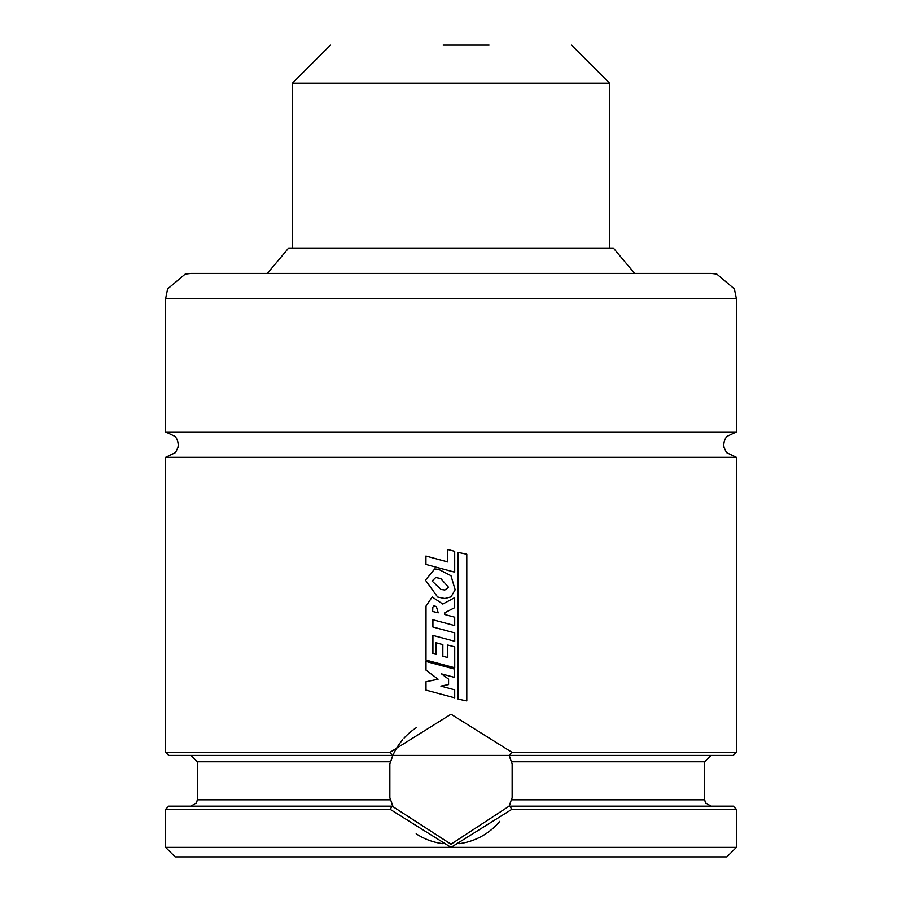 <?xml version="1.0" encoding="UTF-8"?>
<svg xmlns="http://www.w3.org/2000/svg" width="902" height="902" viewBox="0 0 902 902"><rect width="100%" height="100%" fill="white"/><g stroke="black" fill="none" stroke-linecap="round" stroke-linejoin="round"><path stroke-width="1.35" d="M736.404 298.787L736.404 431.968L726.629 436.568L724.43 440.458L723.72 444.663L724.047 447.527L726.505 452.59L736.404 457.337L165.596 457.337L165.596 752.257M511.862 798.653A63.422 63.422 0 0 0 512.144 797.65L509.123 806.162A63.422 63.422 0 0 0 509.912 804.28M511.84 809.331L736.393 809.331L733.225 806.162L509.81 806.162L511.84 809.331L451.023 847.384L165.607 847.384L175.112 856.9L726.888 856.9L736.393 847.384L451.023 847.384L390.149 809.331L392.19 806.162L451 844.216L509.123 806.162M459.163 843.686A63.422 63.422 0 0 0 499.764 821.339M736.404 431.968L165.596 431.968L175.371 436.568L177.57 440.458L178.28 444.663L177.953 447.527L175.495 452.59L165.596 457.337M711.024 273.419L190.965 273.419L185.237 274.073L167.614 288.899L165.607 298.787L736.393 298.787L734.386 288.899L716.763 274.073L711.035 273.419M634.647 273.419L613.36 248.05L288.64 248.05L267.353 273.419M390.149 809.331L165.607 809.331L165.607 847.384M392.088 804.28A63.422 63.422 0 0 0 392.877 806.162L168.775 806.162L165.607 809.331M392.877 806.162L389.856 797.65L389.856 763.938L392.877 755.425L168.775 755.425L165.607 752.257L390.16 752.257L451 714.204L511.851 752.257L509.123 755.425L512.144 763.938L512.144 797.65M509.912 757.308A63.422 63.422 0 0 0 509.123 755.425L392.19 755.425L390.16 752.257M509.81 755.425L733.225 755.425L736.393 752.257L511.851 752.257M392.19 755.425L392.877 755.425A63.422 63.422 0 0 0 392.088 757.308M512.144 763.938A63.422 63.422 0 0 0 511.862 762.934M416.217 727.767A63.422 63.422 0 0 0 404.085 738.107M402.54 739.888A63.422 63.422 0 0 0 392.877 755.425M390.138 762.934A63.422 63.422 0 0 0 389.856 763.938M389.856 797.65A63.422 63.422 0 0 0 390.138 798.653M416.183 833.809A63.422 63.422 0 0 0 442.837 843.686M441.597 673.884L448.576 679.127L448.565 684.562L440.886 686.084L454.698 689.838L454.698 697.821L426.003 690.12L426.003 681.732L438.09 679.183L426.003 670.107L426.003 661.448L454.642 669.104L454.642 677.402L441.552 673.884L448.565 679.127L448.576 684.562L440.931 686.084L451 688.835M454.642 677.402L451 676.421M426.003 661.448L451 668.134M454.698 697.821L451 696.829M438.203 612.83L432.588 611.455L432.757 607.238L434.031 605.749L436.421 606.64L438.203 612.83M438.259 612.83L432.588 611.455M432.667 611.455L432.836 607.238L434.031 605.749M426.026 606.065L432.182 597.023L442.781 604.058L454.664 597.676L454.664 607.666L444.81 612.74L444.844 614.544L454.698 617.205L454.698 625.571L432.847 619.753L432.847 627.003L454.721 632.877L454.721 641.266L432.847 635.391L432.847 653.522L435.993 654.378L435.993 642.72L442.814 644.614L442.848 656.182L447.809 657.558L447.798 645.043L454.721 646.847L454.721 667.728L426.003 660.084L426.026 606.065M432.227 597.023L442.814 604.047M454.709 667.728L451 666.736M447.809 645.043L451 645.877M435.993 642.72L442.848 644.614L442.814 656.182L447.798 657.558M432.926 635.414L432.926 653.522L436.061 654.378M454.709 641.266L451 640.262M432.926 619.775L432.926 627.003L451 631.874M454.698 625.571L451 624.59M444.844 614.544L451 616.213M451 609.549L444.787 612.74L444.81 614.544M451 599.65L454.664 597.676M466.796 700.933L458.103 699.118L458.126 552.407L466.796 554.245L466.796 700.933L458.126 699.118L458.126 552.407M454.698 572.172L425.947 564.46L425.947 556.06L447.787 561.98L447.787 549.532L454.698 551.325L454.698 572.172L451 571.18M447.798 549.532L451 550.367M425.947 556.06L447.798 561.98M444.844 590.032L440.988 589.457L432.069 581.035L435.7 577.551L440.774 578.52L448.565 587.337L444.833 590.032L440.954 589.457L432.069 581.035M432.159 581.035L435.734 577.551M437.628 597.034L425.451 580.178L434.719 568.948L438.654 569.354L451 575.747L455.149 589.795L451 596.91L444.742 598.533L437.628 597.034M451 596.91L444.776 598.533M434.719 568.948L438.71 569.354L451 575.747M489.053 45.1L443.175 45.1M511.502 761.762L704.688 761.762L704.688 799.826L511.502 799.826M390.498 761.762L197.312 761.762L197.312 799.826L196.58 802.791L190.965 806.162M390.498 799.826L197.312 799.826M609.549 248.05L609.549 83.153L292.451 83.153L330.493 45.1M704.688 799.826L705.42 802.791L711.024 806.162M704.688 761.762L711.024 755.425M736.404 457.337L736.404 752.257M197.312 761.762L190.976 755.425M736.393 809.331L736.393 847.384M165.596 298.787L165.596 431.968M292.451 83.153L292.451 248.05M609.549 83.153L571.507 45.1"/></g></svg>

